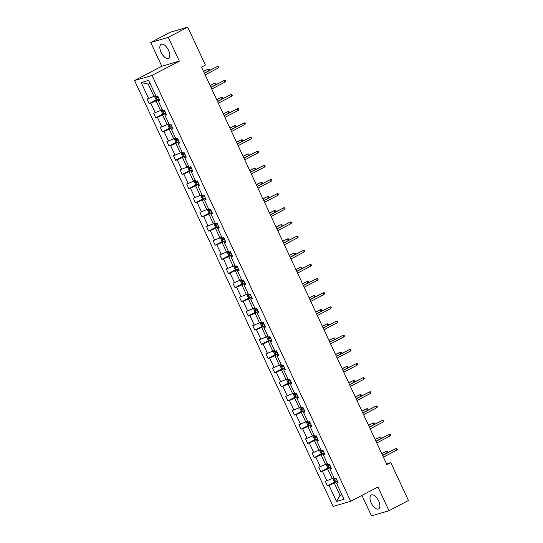 <?xml version="1.0" encoding="UTF-8"?>
<svg xmlns="http://www.w3.org/2000/svg" width="543" height="543" viewBox="0 0 543 543"><rect width="100%" height="100%" fill="white"/><g stroke="black" fill="none" stroke-linecap="round" stroke-linejoin="round"><path stroke-width="0.81" d="M378.634 500.87A7.84 3.787 -117.7 0 0 371.29 495.012A7.84 3.787 -117.7 0 0 371.242 503.028A7.84 3.787 -117.7 0 0 378.58 508.893A7.84 3.787 -117.7 0 0 378.634 500.87M168.479 50.2A7.84 3.787 -117.7 0 0 161.142 44.336A7.84 3.787 -117.7 0 0 161.088 52.352A7.84 3.787 -117.7 0 0 168.432 58.216A7.84 3.787 -117.7 0 0 168.479 50.2M361.93 495.406L371.466 515.85L388.992 510.739L408.458 500.51L390.79 462.622L386.528 463.865M134.542 80.54L333.137 506.436L350.663 501.325L152.06 75.423L134.542 80.54L161.8 66.219L179.326 61.108L168.255 37.379L150.737 42.49L161.8 66.219M150.737 42.49L170.203 32.261L187.729 27.15L168.255 37.379M337.488 481.437L334.298 483.114L340.013 495.365L336.531 501.474L329.038 485.415L327.456 485.876L334.956 481.94M341.757 494.449L340.013 495.365L341.92 494.809M334.298 483.114L329.038 485.415M330.891 467.285L327.7 468.955L332.187 478.58L325.338 481.336L327.456 485.876M326.927 480.874L322.44 471.256L320.852 471.718L328.352 467.781M324.286 453.127L321.096 454.803L325.583 464.421L318.734 467.184L320.852 471.718M320.322 466.722L315.836 457.097L314.248 457.559L321.755 453.622M317.682 438.968L314.492 440.644L318.979 450.262L312.137 453.025L314.248 457.559M313.718 452.563L309.232 442.939L307.65 443.407L315.15 439.463M311.085 424.809L307.895 426.486L312.381 436.104L305.533 438.866L307.65 443.407M307.121 438.405L302.634 428.787L301.046 429.248L308.546 425.305M304.48 410.651L301.29 412.327L305.777 421.952L298.928 424.707L301.046 429.248M300.517 424.246L296.03 414.628L294.442 415.09L301.949 411.153M297.883 396.499L294.693 398.168L299.173 407.793L292.331 410.556L294.442 415.09M293.912 410.087L289.433 400.469L287.844 400.931L295.344 396.994M291.279 382.34L288.089 384.016L292.575 393.634L285.727 396.397L287.844 400.931M287.315 395.935L282.828 386.311L281.24 386.779L288.74 382.835M284.675 368.181L281.484 369.858L285.971 379.476L279.122 382.238L281.24 386.779M280.711 381.777L276.224 372.159L274.643 372.62L282.143 368.677M278.077 354.022L274.887 355.699L279.373 365.317L272.525 368.079L274.643 372.62M274.113 367.618L269.627 358L268.038 358.461L275.539 354.525M271.473 339.864L268.283 341.54L272.769 351.165L265.921 353.921L268.038 358.461M267.509 353.459L263.022 343.841L261.434 344.303L268.941 340.366M264.875 325.712L261.685 327.388L266.165 337.006L259.323 339.769L261.434 344.303M260.905 339.3L256.425 329.682L254.837 330.144L262.337 326.207M258.271 311.553L255.081 313.23L259.568 322.847L252.719 325.61L254.837 330.144M254.307 325.148L249.821 315.524L248.232 315.992L255.733 312.049M251.667 297.394L248.477 299.071L252.963 308.689L246.115 311.451L248.232 315.992M247.703 310.99L243.216 301.372L241.635 301.833L249.135 297.89M245.069 283.236L241.879 284.912L246.366 294.53L239.517 297.292L241.635 301.833M241.106 296.831L236.619 287.213L235.031 287.675L242.531 283.738M238.465 269.084L235.275 270.753L239.762 280.378L232.913 283.141L235.031 287.675M234.501 282.672L230.015 273.054L228.427 273.516L235.934 269.579M231.861 254.925L228.671 256.601L233.157 266.219L226.316 268.982L228.427 273.516M227.897 268.52L223.411 258.896L221.829 259.357L229.329 255.42M225.264 240.766L222.073 242.443L226.56 252.061L219.711 254.823L221.829 259.357M221.3 254.362L216.813 244.737L215.225 245.205L222.725 241.262M218.659 226.607L215.469 228.284L219.956 237.902L213.107 240.664L215.225 245.205M214.695 240.203L210.209 230.585L208.621 231.046L216.128 227.103M212.062 212.449L208.872 214.125L213.351 223.75L206.51 226.506L208.621 231.046M208.091 226.044L203.611 216.426L202.023 216.888L209.523 212.951M205.458 198.297L202.267 199.973L206.754 209.591L199.905 212.354L202.023 216.888M201.494 211.885L197.007 202.267L195.419 202.729L202.919 198.792M198.853 184.138L195.663 185.815L200.15 195.432L193.301 198.195L195.419 202.729M194.889 197.733L190.403 188.109L188.821 188.577L196.322 184.634M192.256 169.979L189.066 171.656L193.552 181.274L186.704 184.036L188.821 188.577M188.292 183.575L183.805 173.957L182.217 174.418L189.717 170.475M185.652 155.821L182.462 157.497L186.948 167.115L180.1 169.878L182.217 174.418M181.688 169.416L177.201 159.798L175.613 160.26L183.12 156.323M179.054 141.669L175.857 143.338L180.344 152.963L173.502 155.719L175.613 160.26M175.084 155.257L170.597 145.639L169.016 146.101L176.516 142.164M172.45 127.51L169.26 129.186L173.746 138.804L166.898 141.567L169.016 146.101M168.486 141.099L164 131.481L162.411 131.942L169.911 128.005M165.846 113.351L162.656 115.028L167.142 124.646L160.294 127.408L162.411 131.942M161.882 126.947L157.395 117.322L155.814 117.79L163.314 113.847M159.248 99.193L156.058 100.869L160.545 110.487L153.696 113.249L155.814 117.79M155.284 112.788L150.798 103.17L149.21 103.632L156.71 99.688M150.139 83.52L148.225 84.077L153.94 96.335L147.092 99.091L149.21 103.632M148.68 98.629L141.187 82.57L148.673 80.384L156.16 96.444L157.748 95.982L159.866 100.523L158.278 100.984L162.764 110.602L164.353 110.141L166.463 114.682L164.882 115.143L169.368 124.761L170.95 124.299L173.068 128.834L171.479 129.302L175.966 138.92L177.554 138.458L179.672 142.992L178.084 143.454L182.57 153.078L184.158 152.61L186.269 157.151L184.688 157.613L189.168 167.23L190.756 166.769L192.874 171.31L191.285 171.771L195.772 181.389L197.36 180.928L199.478 185.462L197.89 185.93L202.376 195.548L203.958 195.086L206.075 199.62L204.487 200.082L208.974 209.707L210.562 209.245L212.68 213.779L211.091 214.241L215.578 223.859L217.166 223.397L219.277 227.938L217.695 228.399L222.182 238.017L223.764 237.556L225.881 242.097L224.293 242.558L228.779 252.176L230.368 251.714L232.485 256.248L230.897 256.717L235.384 266.335L236.972 265.873L239.083 270.407L237.501 270.869L241.981 280.493L243.569 280.025L245.687 284.566L244.099 285.027L248.585 294.645L250.174 294.184L252.285 298.725L250.703 299.186L255.19 308.804L256.771 308.343L258.889 312.883L257.301 313.345L261.787 322.963L263.375 322.501L265.493 327.035L263.905 327.504L268.391 337.122L269.98 336.66L272.091 341.194L270.509 341.656L274.989 351.28L276.577 350.812L278.695 355.353L277.106 355.814L281.593 365.432L283.181 364.971L285.299 369.511L283.711 369.973L288.197 379.591L289.779 379.129L291.896 383.663L290.308 384.132L294.795 393.75L296.383 393.288L298.501 397.822L296.912 398.284L301.399 407.908L302.987 407.44L305.098 411.981L303.517 412.442L308.003 422.06L309.585 421.599L311.702 426.14L310.114 426.601L314.601 436.219L316.189 435.757L318.307 440.298L316.718 440.76L321.205 450.378L322.793 449.916L324.904 454.45L323.323 454.919L327.802 464.536L329.391 464.075L331.508 468.609L329.92 469.071L334.407 478.695L335.995 478.227L338.113 482.768L336.524 483.229L344.011 499.295L336.531 501.474M187.729 27.15L205.397 65.038L201.501 67.081L386.901 464.665L390.79 462.622M331.196 467.944L329.92 469.071M333.925 477.664L332.187 478.58M327.7 468.955L322.44 471.256M324.592 453.785L323.323 454.919M327.327 463.505L325.583 464.421M321.096 454.803L315.836 457.097M317.994 439.626L316.718 440.76M320.723 449.346L318.979 450.262M314.492 440.644L309.232 442.939M311.39 425.468L310.114 426.601M314.119 435.187L312.381 436.104M307.895 426.486L302.634 428.787M304.793 411.316L303.517 412.442M307.521 421.035L305.777 421.952M301.29 412.327L296.03 414.628M298.188 397.157L296.912 398.284M300.917 406.877L299.173 407.793M294.693 398.168L289.433 400.469M291.584 382.998L290.308 384.132M294.32 392.718L292.575 393.634M288.089 384.016L282.828 386.311M284.987 368.84L283.711 369.973M287.715 378.559L285.971 379.476M281.484 369.858L276.224 372.159M278.383 354.681L277.106 355.814M281.111 364.407L279.373 365.317M274.887 355.699L269.627 358M271.778 340.529L270.509 341.656M274.514 350.249L272.769 351.165M268.283 341.54L263.022 343.841M265.181 326.37L263.905 327.504M267.909 336.09L266.165 337.006M261.685 327.388L256.425 329.682M258.577 312.211L257.301 313.345M261.305 321.931L259.568 322.847M255.081 313.23L249.821 315.524M251.979 298.053L250.703 299.186M254.708 307.772L252.963 308.689M248.477 299.071L243.216 301.372M245.375 283.894L244.099 285.027M248.103 293.62L246.366 294.53M241.879 284.912L236.619 287.213M238.771 269.742L237.501 270.869M241.506 279.462L239.762 280.378M235.275 270.753L230.015 273.054M232.173 255.583L230.897 256.717M234.902 265.303L233.157 266.219M228.671 256.601L223.411 258.896M225.569 241.425L224.293 242.558M228.298 251.144L226.56 252.061M222.073 242.443L216.813 244.737M218.965 227.266L217.695 228.399M221.7 236.992L219.956 237.902M215.469 228.284L210.209 230.585M212.367 213.114L211.091 214.241M215.096 222.834L213.351 223.75M208.872 214.125L203.611 216.426M205.763 198.955L204.487 200.082M208.498 208.675L206.754 209.591M202.267 199.973L197.007 202.267M199.166 184.796L197.89 185.93M201.894 194.516L200.15 195.432M195.663 185.815L190.403 188.109M192.561 170.638L191.285 171.771M195.29 180.357L193.552 181.274M189.066 171.656L183.805 173.957M185.957 156.479L184.688 157.613M188.692 166.206L186.948 167.115M182.462 157.497L177.201 159.798M179.36 142.327L178.084 143.454M182.088 152.047L180.344 152.963M175.857 143.338L170.597 145.639M172.755 128.168L171.479 129.302M175.484 137.888L173.746 138.804M169.26 129.186L164 131.481M166.158 114.01L164.882 115.143M168.887 123.729L167.142 124.646M162.656 115.028L157.395 117.322M159.554 99.851L158.278 100.984M162.282 109.571L160.545 110.487M156.058 100.869L150.798 103.17M388.992 510.739L377.921 487.003L350.663 501.325M179.326 61.108L152.06 75.423M155.685 95.419L153.94 96.335M148.225 84.077L141.187 82.57M337.8 482.096L336.524 483.229M218.388 67.943L219.039 67.101L218.619 66.192L217.628 66.307L218.388 67.943L205.145 74.893M204.385 73.264L217.628 66.307L204.311 73.101M154.911 95.819L154.579 96.573L155.848 99.294L157.219 99.926L159.214 99.125M157.898 96.308L156.364 96.959L156.866 98.045L158.407 97.394M158.359 97.299L157.986 97.462L157.484 96.369M208.906 70.685L208.152 69.07L203.482 71.323M208.946 70.665L209.571 69.864L209.143 68.954L208.152 69.07L203.557 71.486M224.985 82.095L225.644 81.26L225.216 80.35L224.225 80.466L224.985 82.095L211.743 89.052M210.983 87.416L224.225 80.466L210.908 87.26M231.589 96.254L232.241 95.412L231.82 94.509L230.829 94.618L231.589 96.254L218.347 103.211M217.587 101.575L230.829 94.618L217.512 101.419M161.515 109.978L161.183 110.731L162.452 113.453L163.823 114.084L165.812 113.277M164.502 110.467L162.961 111.118L163.47 112.204L165.011 111.553M164.963 111.451L164.59 111.614L164.081 110.528M215.51 84.844L214.756 83.228L210.08 85.482M215.544 84.823L216.168 84.022L215.747 83.113L214.756 83.228L210.155 85.645M168.12 124.137L167.787 124.883L169.056 127.612L170.427 128.243L172.416 127.435M171.106 124.625L169.565 125.27L170.074 126.363L171.608 125.711M171.568 125.609L171.194 125.772L170.685 124.686M222.107 99.002L221.354 97.387L216.684 99.641M222.148 98.982L222.773 98.181L222.352 97.272L221.354 97.387L216.759 99.797M238.194 110.412L238.845 109.571L238.425 108.661L237.427 108.776L238.194 110.412L224.951 117.369M224.184 115.734L237.427 108.776L224.11 115.571M174.717 138.295L174.384 139.042L175.654 141.764L177.025 142.395L179.02 141.594M177.704 138.777L176.163 139.429L176.672 140.522L178.213 139.87M178.165 139.768L177.792 139.931L177.283 138.838M228.712 113.154L227.958 111.539L223.282 113.799M228.746 113.141L229.377 112.333L228.949 111.43L227.958 111.539L223.356 113.955M244.791 124.571L245.45 123.729L245.022 122.82L244.031 122.935L244.791 124.571L231.549 131.521M230.789 129.892L244.031 122.935L230.714 129.729M181.321 152.447L180.989 153.201L182.258 155.922L183.629 156.554L185.618 155.753M184.308 152.936L182.767 153.588L183.276 154.674L184.817 154.029M184.769 153.927L184.396 154.09L183.887 152.997M235.316 127.313L234.562 125.698L229.886 127.951M235.35 127.293L235.974 126.492L235.553 125.582L234.562 125.698L229.96 128.114M251.395 138.723L252.047 137.888L251.626 136.979L250.635 137.094L251.395 138.723L238.153 145.68M237.393 144.044L250.635 137.094L237.318 143.888M187.919 166.606L187.586 167.359L188.855 170.081L190.226 170.712L192.222 169.905M190.905 167.095L189.371 167.746L189.874 168.832L191.414 168.181M191.367 168.079L191 168.242L190.491 167.156M241.913 141.472L241.16 139.856L236.49 142.11M241.954 141.452L242.578 140.651L242.151 139.741L241.16 139.856L236.565 142.273M258 152.882L258.651 152.047L258.23 151.137L257.233 151.253L258 152.882L244.757 159.839M243.99 158.203L257.233 151.253L243.916 158.047M194.523 180.765L194.19 181.518L195.46 184.24L196.831 184.871L198.819 184.063M197.509 181.253L195.969 181.905L196.478 182.991L198.019 182.339M197.971 182.238L197.598 182.4L197.089 181.314M248.518 155.631L247.764 154.015L243.088 156.269M248.551 155.61L249.176 154.809L248.755 153.9L247.764 154.015L243.162 156.432M264.597 167.04L265.255 166.199L264.828 165.296L263.837 165.405L264.597 167.04L251.355 173.998M250.594 172.362L263.837 165.405L250.52 172.199M201.127 194.923L200.795 195.67L202.064 198.399L203.435 199.023L205.424 198.222M204.114 195.412L202.573 196.057L203.082 197.15L204.623 196.498M204.575 196.396L204.202 196.559L203.693 195.473M255.115 169.789L254.362 168.174L249.692 170.427M255.156 169.769L255.78 168.961L255.359 168.058L254.362 168.174L249.766 170.583M271.201 181.199L271.853 180.357L271.432 179.448L270.441 179.563L271.201 181.199L257.959 188.149M257.199 186.52L270.441 179.563L257.124 186.358M207.725 209.075L207.392 209.829L208.661 212.551L210.032 213.182L212.028 212.381M210.711 209.564L209.17 210.216L209.679 211.308L211.22 210.657M211.173 210.555L210.799 210.718L210.297 209.625M261.719 183.941L260.966 182.326L256.296 184.586M261.753 183.928L262.384 183.12L261.957 182.217L260.966 182.326L256.371 184.742M277.799 195.358L278.457 194.516L278.03 193.607L277.039 193.722L277.799 195.358L264.556 202.308M263.796 200.679L277.039 193.722L263.722 200.516M284.403 209.51L285.055 208.675L284.634 207.765L283.643 207.881L284.403 209.51L271.161 216.467M270.4 214.831L283.643 207.881L270.326 214.675M291.007 223.668L291.659 222.827L291.238 221.924L290.24 222.033L291.007 223.668L277.765 230.626M276.998 228.99L290.24 222.033L276.923 228.834M297.605 237.827L298.263 236.986L297.835 236.083L296.845 236.191L297.605 237.827L284.362 244.784M283.602 243.149L296.845 236.191L283.527 242.986M304.209 251.986L304.861 251.144L304.44 250.235L303.449 250.35L304.209 251.986L290.967 258.936M290.206 257.307L303.449 250.35L290.132 257.144M310.813 266.138L311.465 265.303L311.037 264.393L310.046 264.509L310.813 266.138L297.564 273.095M296.804 271.459L310.046 264.509L296.729 271.303M317.411 280.297L318.062 279.462L317.641 278.552L316.65 278.668L317.411 280.297L304.168 287.254M303.408 285.618L316.65 278.668L303.333 285.462M324.015 294.455L324.666 293.614L324.246 292.711L323.255 292.82L324.015 294.455L310.772 301.413M310.005 299.777L323.255 292.82L309.931 299.621M330.612 308.614L331.271 307.772L330.843 306.863L329.852 306.978L330.612 308.614L317.37 315.571M316.61 313.935L329.852 306.978L316.535 313.773M337.217 322.773L337.868 321.931L337.447 321.022L336.456 321.137L337.217 322.773L323.974 329.723M323.214 328.094L336.456 321.137L323.139 327.931M214.329 223.234L213.996 223.987L215.266 226.709L216.637 227.341L218.625 226.54M217.315 223.723L215.775 224.374L216.284 225.46L217.824 224.816M217.777 224.714L217.404 224.877L216.895 223.784M268.323 198.1L267.57 196.485L262.893 198.738M268.357 198.08L268.982 197.279L268.561 196.369L267.57 196.485L262.968 198.901M220.933 237.393L220.601 238.146L221.87 240.868L223.241 241.499L225.23 240.692M223.92 237.882L222.379 238.533L222.888 239.619L224.422 238.968M224.374 238.866L224.008 239.029L223.499 237.943M274.921 212.259L274.167 210.643L269.498 212.897M274.962 212.238L275.586 211.437L275.158 210.528L274.167 210.643L269.572 213.06M227.531 251.552L227.198 252.305L228.467 255.027L229.838 255.658L231.827 254.85M230.517 252.04L228.976 252.685L229.485 253.778L231.026 253.126M230.979 253.024L230.605 253.187L230.096 252.101M281.525 226.417L280.772 224.802L276.095 227.055M281.559 226.397L282.184 225.596L281.763 224.687L280.772 224.802L276.17 227.212M234.135 265.71L233.802 266.457L235.071 269.179L236.443 269.81L238.431 269.009M237.121 266.192L235.581 266.844L236.09 267.937L237.63 267.285M237.583 267.183L237.21 267.346L236.7 266.253M288.129 240.576L287.376 238.954L282.699 241.214M288.163 240.556L288.788 239.748L288.367 238.845L287.376 238.954L282.774 241.37M240.732 279.862L240.4 280.616L241.669 283.337L243.04 283.969L245.036 283.168M243.719 280.351L242.185 281.002L242.687 282.089L244.228 281.444M244.18 281.342L243.807 281.505L243.305 280.412M294.727 254.728L293.973 253.113L289.304 255.373M294.768 254.708L295.392 253.907L294.964 252.997L293.973 253.113L289.378 255.529M247.336 294.021L247.004 294.774L248.273 297.496L249.644 298.127L251.633 297.326M250.323 294.51L248.782 295.161L249.291 296.247L250.832 295.596M250.785 295.501L250.411 295.663L249.902 294.571M301.331 268.887L300.578 267.271L295.901 269.525M301.365 268.866L301.989 268.066L301.569 267.156L300.578 267.271L295.976 269.688M253.941 308.18L253.608 308.933L254.877 311.655L256.248 312.286L258.237 311.478M256.927 308.668L255.386 309.32L255.896 310.406L257.43 309.754M257.389 309.653L257.015 309.815L256.506 308.729M307.929 283.046L307.175 281.43L302.505 283.684M307.969 283.025L308.594 282.224L308.173 281.315L307.175 281.43L302.58 283.846M260.538 322.338L260.206 323.085L261.475 325.814L262.846 326.445L264.841 325.637M263.525 322.827L261.984 323.472L262.493 324.565L264.034 323.913M263.986 323.811L263.613 323.974L263.111 322.888M314.533 297.204L313.779 295.589L309.103 297.842M314.567 297.184L315.198 296.383L314.77 295.473L313.779 295.589L309.177 297.998M267.142 336.49L266.81 337.244L268.079 339.966L269.45 340.597L271.439 339.796M270.129 336.979L268.588 337.631L269.097 338.723L270.638 338.072M270.59 337.97L270.217 338.133L269.708 337.04M321.137 311.356L320.384 309.741L315.707 312.001M321.171 311.343L321.795 310.535L321.375 309.632L320.384 309.741L315.782 312.157M273.74 350.649L273.407 351.402L274.677 354.124L276.048 354.755L278.043 353.955M276.733 351.138L275.192 351.789L275.695 352.875L277.235 352.231M277.188 352.129L276.821 352.292L276.312 351.199M327.734 325.515L326.981 323.899L322.311 326.153M327.775 325.495L328.4 324.694L327.972 323.784L326.981 323.899L322.386 326.316M343.821 336.925L344.472 336.09L344.052 335.18L343.054 335.296L343.821 336.925L330.578 343.882M329.811 342.246L343.054 335.296L329.737 342.09M280.344 364.808L280.012 365.561L281.281 368.283L282.652 368.914L284.641 368.106M283.331 365.296L281.79 365.948L282.299 367.034L283.84 366.382M283.792 366.281L283.419 366.444L282.91 365.358M334.339 339.674L333.585 338.058L328.909 340.312M334.373 339.653L334.997 338.852L334.576 337.943L333.585 338.058L328.983 340.475M350.418 351.083L351.077 350.242L350.649 349.339L349.658 349.454L350.418 351.083L337.176 358.041M336.416 356.405L349.658 349.454L336.341 356.249M286.948 378.966L286.616 379.72L287.885 382.442L289.256 383.073L291.245 382.265M289.935 379.455L288.394 380.1L288.903 381.193L290.444 380.541M290.396 380.439L290.023 380.602L289.514 379.516M340.936 353.832L340.183 352.217L335.513 354.47M340.977 353.812L341.601 353.011L341.18 352.102L340.183 352.217L335.588 354.633M357.022 365.242L357.674 364.401L357.253 363.498L356.262 363.606L357.022 365.242L343.78 372.199M343.02 370.564L356.262 363.606L342.945 370.401M293.546 393.125L293.213 393.872L294.482 396.594L295.854 397.225L297.849 396.424M296.532 393.614L294.992 394.259L295.501 395.352L297.041 394.7M296.994 394.598L296.621 394.761L296.118 393.675M347.54 367.991L346.787 366.369L342.117 368.629M347.581 367.971L348.206 367.163L347.778 366.26L346.787 366.369L342.192 368.785M363.62 379.401L364.278 378.559L363.851 377.65L362.86 377.765L363.62 379.401L350.378 386.351M349.617 384.722L362.86 377.765L349.543 384.559M300.15 407.277L299.817 408.031L301.087 410.752L302.458 411.384L304.447 410.583M303.137 407.766L301.596 408.417L302.105 409.503L303.646 408.859M303.598 408.757L303.225 408.92L302.716 407.827M354.145 382.143L353.391 380.528L348.715 382.788M354.179 382.129L354.803 381.322L354.382 380.419L353.391 380.528L348.789 382.944M370.224 393.56L370.876 392.718L370.455 391.808L369.464 391.924L370.224 393.56L356.982 400.51M356.222 398.881L369.464 391.924L356.147 398.718M306.754 421.436L306.422 422.189L307.691 424.911L309.062 425.542L311.051 424.741M309.741 421.925L308.2 422.576L308.709 423.662L310.243 423.017M310.196 422.916L309.829 423.078L309.32 421.986M360.742 396.302L359.989 394.686L355.319 396.94M360.783 396.281L361.407 395.48L360.986 394.571L359.989 394.686L355.394 397.103M376.828 407.712L377.48 406.877L377.059 405.967L376.061 406.083L376.828 407.712L363.586 414.669M362.819 413.033L376.061 406.083L362.744 412.877M313.352 435.595L313.019 436.348L314.288 439.07L315.659 439.701L317.648 438.893M316.338 436.083L314.797 436.735L315.307 437.821L316.847 437.169M316.8 437.067L316.426 437.23L315.917 436.144M367.346 410.46L366.593 408.845L361.916 411.099M367.38 410.44L368.005 409.639L367.584 408.73L366.593 408.845L361.991 411.261M383.426 421.87L384.084 421.029L383.657 420.126L382.666 420.234L383.426 421.87L370.183 428.827M369.423 427.192L382.666 420.234L369.349 427.036M319.956 449.753L319.623 450.507L320.893 453.229L322.264 453.86L324.252 453.052M322.942 450.242L321.402 450.887L321.911 451.98L323.452 451.328M323.404 451.226L323.031 451.389L322.522 450.303M373.951 424.619L373.197 423.004L368.521 425.257M373.984 424.599L374.609 423.798L374.188 422.888L373.197 423.004L368.595 425.413M390.03 436.029L390.682 435.187L390.261 434.278L389.27 434.393L390.03 436.029L376.788 442.986M376.027 441.35L389.27 434.393L375.953 441.188M326.553 463.912L326.221 464.659L327.49 467.38L328.861 468.012L330.857 467.211M329.54 464.394L328.006 465.046L328.508 466.138L330.049 465.487M330.001 465.385L329.635 465.548L329.126 464.455M380.548 438.771L379.795 437.156L375.125 439.416M380.589 438.758L381.213 437.95L380.786 437.047L379.795 437.156L375.199 439.572M396.634 450.188L397.286 449.346L396.858 448.437L395.867 448.552L396.634 450.188L383.385 457.138M382.625 455.509L395.867 448.552L382.55 455.346M333.158 478.064L332.825 478.817L334.094 481.539L335.465 482.17L337.454 481.37M336.144 478.553L334.603 479.204L335.112 480.29L336.653 479.645M336.606 479.544L336.232 479.707L335.723 478.614M387.152 452.93L386.399 451.314L381.722 453.568M387.186 452.91L387.811 452.109L387.39 451.199L386.399 451.314L381.797 453.731M155.21 95.663L157.185 99.912M158.373 97.414L159.18 99.138M157.986 97.462L156.866 98.045M161.807 109.822L163.789 114.064M164.977 111.573L165.778 113.297M164.59 111.614L163.47 112.204M168.411 123.98L170.387 128.223M171.574 125.725L172.382 127.449M171.194 125.772L170.074 126.363M175.016 138.139L176.991 142.381M178.179 139.884L178.986 141.608M177.792 139.931L176.672 140.522M181.613 152.298L183.595 156.54M184.783 154.042L185.584 155.766M184.396 154.09L183.276 154.674M188.217 166.45L190.193 170.699M191.38 168.201L192.188 169.925M191 168.242L189.874 168.832M194.815 180.609L196.797 184.851M197.985 182.353L198.786 184.084M197.598 182.4L196.478 182.991M201.419 194.767L203.401 199.009M204.589 196.512L205.39 198.236M204.202 196.559L203.082 197.15M208.023 208.926L209.998 213.168M211.186 210.67L211.994 212.394M210.799 210.718L209.679 211.308M214.621 223.078L216.603 227.327M217.791 224.829L218.591 226.553M217.404 224.877L216.284 225.46M221.225 237.237L223.2 241.486M224.388 238.988L225.196 240.712M224.008 239.029L222.888 239.619M227.822 251.395L229.804 255.638M230.992 253.14L231.793 254.864M230.605 253.187L229.485 253.778M234.427 265.554L236.409 269.796M237.596 267.299L238.397 269.023M237.21 267.346L236.09 267.937M241.031 279.713L243.006 283.955M244.194 281.457L245.002 283.181M243.807 281.505L242.687 282.089M247.628 293.865L249.61 298.114M250.798 295.616L251.599 297.34M250.411 295.663L249.291 296.247M254.233 308.024L256.208 312.266M257.396 309.775L258.203 311.499M257.015 309.815L255.896 310.406M260.837 322.182L262.812 326.424M264 323.927L264.808 325.651M263.613 323.974L262.493 324.565M267.434 336.341L269.416 340.583M270.604 338.085L271.405 339.809M270.217 338.133L269.097 338.723M274.039 350.5L276.014 354.742M277.201 352.244L278.009 353.968M276.821 352.292L275.695 352.875M280.636 364.652L282.618 368.901M283.806 366.403L284.607 368.127M283.419 366.444L282.299 367.034M287.24 378.81L289.222 383.053M290.41 380.555L291.211 382.279M290.023 380.602L288.903 381.193M293.844 392.969L295.82 397.211M297.007 394.713L297.815 396.438M296.621 394.761L295.501 395.352M300.442 407.128L302.424 411.37M303.612 408.872L304.413 410.596M303.225 408.92L302.105 409.503M307.046 421.28L309.021 425.529M310.209 423.031L311.017 424.755M309.829 423.078L308.709 423.662M313.644 435.438L315.626 439.681M316.813 437.19L317.614 438.914M316.426 437.23L315.307 437.821M320.248 449.597L322.23 453.839M323.418 451.342L324.219 453.066M323.031 451.389L321.911 451.98M326.852 463.756L328.827 467.998M330.015 465.5L330.823 467.224M329.635 465.548L328.508 466.138M333.45 477.915L335.431 482.157M336.619 479.659L337.42 481.383M336.232 479.707L335.112 480.29"/></g></svg>
